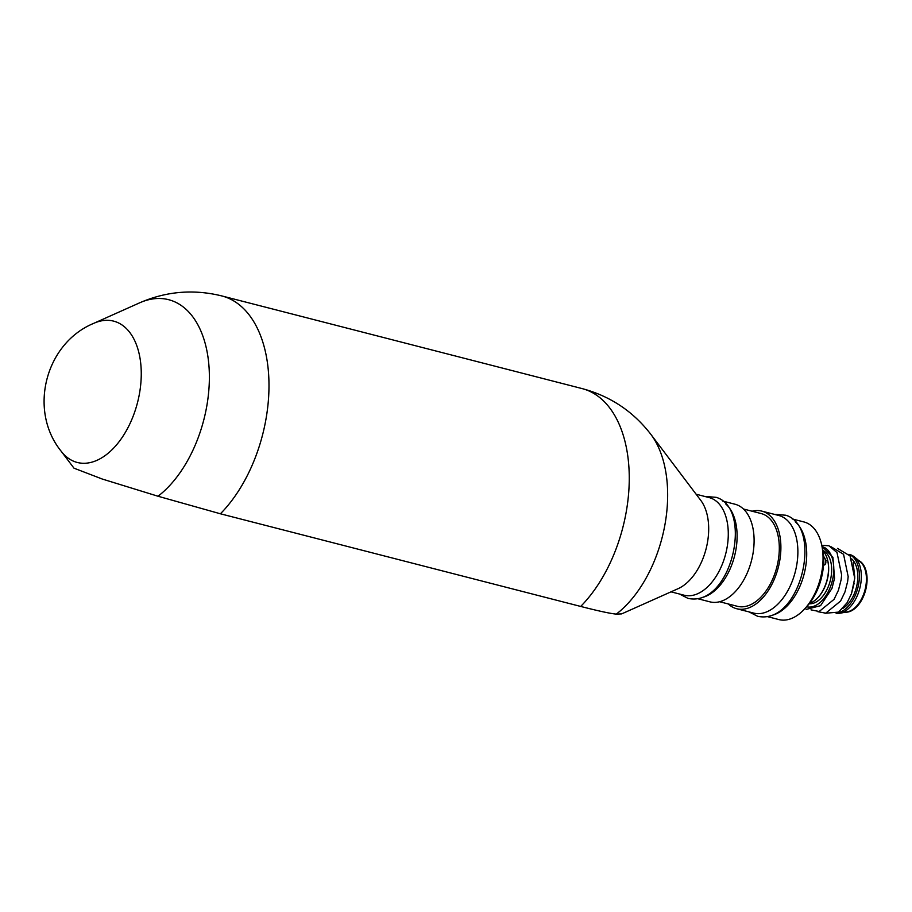 <?xml version="1.0" encoding="UTF-8"?>
<svg xmlns="http://www.w3.org/2000/svg" width="912" height="912" viewBox="0 0 912 912"><rect width="100%" height="100%" fill="white"/><g stroke="black" fill="none" stroke-linecap="round" stroke-linejoin="round"><path stroke-width="1.37" d="M696.118 494.224L709.183 497.587A50.399 30.016 104.4 0 1 710.927 498.134A50.399 30.016 104.4 0 1 725.302 555.351A50.399 30.016 104.4 0 1 684.08 595.194L671.015 591.842M650.872 434.374L700.815 500.437A50.399 30.016 104.4 0 1 706.093 548.83A50.399 30.016 104.4 0 1 678.129 588.662L621.653 613.89L616.318 614.095C610.994 613.708 599.116 611.154 580.682 606.434A124.306 74.032 -75.6 0 0 629.257 479.359A124.306 74.032 -75.6 0 0 582.13 388.592C610.208 396.093 633.133 411.358 650.872 434.374A107.422 63.977 104.4 0 1 616.318 614.095M582.13 388.592L221.855 295.944A124.306 74.032 104.4 0 1 268.983 386.711A124.306 74.032 104.4 0 1 220.408 513.787L580.682 606.434M220.408 513.787L158.027 496.242L102.247 479.028L73.986 468.175L61.001 451.018C28.124 410.183 45.361 343.197 93.856 323.293A72.96 43.445 104.4 0 1 116.132 321.913A72.96 43.445 104.4 0 1 131.67 419.851A72.96 43.445 104.4 0 1 61.001 451.018M821.359 543.541L822.134 546.653A46.193 27.508 104.4 0 1 806.687 606.708L804.509 609.056A50.399 30.016 -75.6 0 0 821.359 543.541A50.399 30.016 -75.6 0 0 803.939 521.949L792.254 518.951M795.196 521.767A50.399 30.016 104.4 0 1 804.122 574.036A50.399 30.016 104.4 0 1 771.096 615.52M767.152 616.558L778.837 619.567A50.399 30.016 -75.6 0 0 804.509 609.056M725.61 503.869A50.399 30.016 104.4 0 1 734.525 556.138A50.399 30.016 104.4 0 1 701.499 597.622M697.555 598.66L709.901 601.84A50.399 30.016 -75.6 0 0 751.123 561.986A50.399 30.016 -75.6 0 0 736.748 504.769A50.399 30.016 -75.6 0 0 735.004 504.222L722.657 501.053M719.602 601.726L737.318 606.286A47.88 28.511 -75.6 0 0 776.477 568.427A47.88 28.511 -75.6 0 0 762.82 514.072A47.88 28.511 -75.6 0 0 761.167 513.559L743.451 508.999M728.243 603.949A50.399 30.016 -75.6 0 0 736.691 608.726A50.399 30.016 -75.6 0 0 777.913 568.871A50.399 30.016 -75.6 0 0 763.538 511.655A50.399 30.016 -75.6 0 0 761.794 511.119A50.399 30.016 -75.6 0 0 752.092 511.222M761.794 511.119L778.78 515.485A50.399 30.016 104.4 0 1 780.524 516.032A50.399 30.016 104.4 0 1 794.899 573.249A50.399 30.016 104.4 0 1 753.677 613.092L736.691 608.726M858.739 560.538A26.881 16.006 104.4 0 1 865.271 591.443A26.881 16.006 104.4 0 1 845.447 612.203M848.947 554.336L849.893 554.587A30.233 18.012 104.4 0 1 854.316 556.879L860.176 561.724A26.881 16.006 104.4 0 1 864.61 591.284A26.881 16.006 104.4 0 1 847.282 611.861L839.804 613.274A30.233 18.012 104.4 0 1 836.156 613.411M854.316 556.879A30.233 18.012 104.4 0 1 859.309 590.121A30.233 18.012 104.4 0 1 839.804 613.274M849.004 554.416A30.233 18.012 104.4 0 1 857.348 589.619A30.233 18.012 104.4 0 1 837.262 612.875M851.694 558.908A27.713 16.507 104.4 0 1 855.935 589.095A27.713 16.507 104.4 0 1 842.745 608.475M853.119 562.658L854.783 577.239M854.179 583.144L851.489 593.655L854.726 578.356L850.087 555.967L837.49 548.374M851.489 593.655L847.134 602.695L838.573 612.112L825.018 613.274M804.988 608.543A33.596 20.007 104.4 0 0 806.653 609.307L820.561 605.671L831.938 588.468L834.548 578.299L832.907 557.232L822.088 546.493M810.996 609.854L819.181 611.496L834.07 599.332L838.413 590.292L841.115 579.793L841.651 574.993L837.022 552.604L829.019 545.809L821.78 545.251M817.722 611.667L825.725 613.172L840.602 601.019L844.957 591.968L847.647 581.468L848.183 576.669L843.554 554.279L830.957 546.687M844.957 591.968L847.647 581.468M838.413 590.292L841.115 579.793M831.938 588.468L834.548 578.299M824.904 564.733A7.98 4.799 48.4 0 0 823.559 556.309M822.977 550.882A28.979 17.26 104.4 0 1 827.572 559.979A28.979 17.26 104.4 0 1 826.58 581.628A28.979 17.26 104.4 0 1 817.882 597.656A28.979 17.26 104.4 0 1 809.468 603.413M823.502 555.476L823.958 565.303M827.651 560.299A28.135 16.758 104.4 0 1 827.731 560.606A28.135 16.758 104.4 0 1 826.762 581.628A28.135 16.758 104.4 0 1 818.315 597.189A28.135 16.758 104.4 0 1 818.098 597.417M822.909 550.426A27.713 16.507 104.4 0 1 829.795 582.38A27.713 16.507 104.4 0 1 809.183 603.778M822.111 546.573A31.076 18.502 104.4 0 1 832.189 581.252A31.076 18.502 104.4 0 1 806.63 606.765M158.027 496.242A107.422 63.977 -75.6 0 0 208.734 363.352A107.422 63.977 -75.6 0 0 139.547 302.875C166.201 291.27 193.629 288.967 221.855 295.944M93.856 323.293L139.547 302.875M679.44 594.008L687.967 598.363C731.264 607.894 753.916 508.611 716.205 497.336L704.543 496.39M827.731 560.606L827.572 559.979M825.611 560.242L826.432 560.458M749.037 611.906L757.564 616.261C800.861 625.792 823.502 526.509 785.802 515.234L774.14 514.288"/></g></svg>
